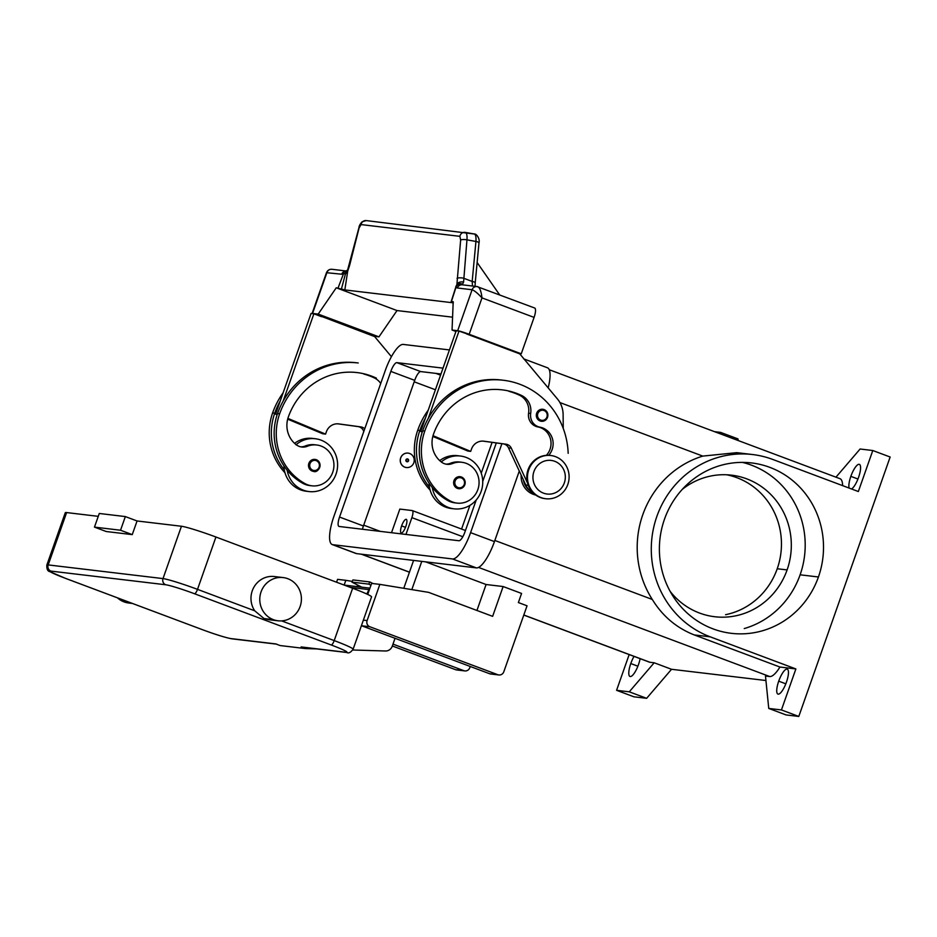 <?xml version="1.0" encoding="UTF-8"?>
<svg xmlns="http://www.w3.org/2000/svg" width="937" height="937" viewBox="0 0 937 937"><rect width="100%" height="100%" fill="white"/><g stroke="black" fill="none" stroke-linecap="round" stroke-linejoin="round"><path stroke-width="1.41" d="M476.207 500.007L464.939 531.97A9.675 2.764 110.5 0 1 458.919 540.743L339.159 526.477A9.675 2.764 110.5 0 1 338.971 526.43A9.675 2.764 110.5 0 1 339.545 517.048L390.834 371.403A9.675 2.764 110.5 0 1 396.855 362.642L443.025 368.136M496.305 442.932L482.731 481.477M440.964 373.992L420.725 371.579A9.675 2.764 -69.5 0 0 414.704 380.352L363.415 525.985A9.675 2.764 -69.5 0 0 362.455 529.253M501.904 443.693L470.585 532.649A29.012 8.292 110.5 0 1 452.512 558.944L332.752 544.69L356.622 553.626L476.383 567.892A29.012 8.292 -69.5 0 0 494.443 541.586L519.285 471.053L494.853 540.45L652.293 599.457A94.25 90.104 -83.2 0 1 702.773 456.096L559.916 402.559M548.18 387.895A29.012 8.292 -69.5 0 0 547.419 367.761L523.596 358.824M332.225 544.561A29.012 8.292 110.5 0 1 333.912 516.369L385.201 370.736A29.012 8.292 110.5 0 1 403.273 344.429L449.432 349.934M835.956 477.179L860.107 449.01L872.792 450.521L858.351 491.527L772.685 459.423A94.25 90.104 -83.2 0 0 749.741 454.246A94.25 90.104 -83.2 0 0 653.511 528.269A94.25 90.104 -83.2 0 0 710.211 636.832L694.282 634.935C676.561 627.977 662.564 616.159 652.293 599.457M710.211 636.832L795.876 668.936L781.435 709.941L798.792 716.442L890.15 457.022L872.792 450.521M664.462 519.274A85.794 82.011 -83.2 0 1 751.591 462.937A85.794 82.011 -83.2 0 1 818.434 576.981A85.794 82.011 -83.2 0 1 731.61 633.353A85.794 82.011 -83.2 0 1 664.462 519.274M742.373 462.386A85.794 82.011 -83.2 0 1 800.116 574.803A85.794 82.011 -83.2 0 1 744.247 628.563M738.145 440.519L737.981 438.903L720.623 432.402L720.787 434.018M714.533 431.676L720.623 432.402M781.435 709.941L768.75 708.431L765.482 676.034L769.71 676.537L478.538 567.412M798.792 716.442L786.108 714.943L768.75 708.431M549.258 369.728L839.997 478.69A29.012 8.292 110.5 0 1 842.609 485.635M736.833 452.653L702.773 456.096M535.695 495.029A19.349 18.494 -83.2 0 1 533.212 494.291A19.349 18.494 -83.2 0 1 521.148 475.071M795.876 668.936L779.947 667.039A29.012 8.292 110.5 0 1 769.71 676.537M779.947 667.039L694.282 634.935M465.455 530.506L412.303 510.583A7.25 2.073 110.5 0 1 411.87 517.634L405.955 534.43M391.514 532.72L399.83 509.084L412.163 510.548M401.622 525.891A7.25 2.073 110.5 0 1 406.283 519.356A7.25 2.073 110.5 0 1 405.85 526.395A7.25 2.073 110.5 0 1 401.188 532.942A7.25 2.073 110.5 0 1 401.622 525.891L405.487 527.344M461.578 529.054L469.917 505.371M481.243 473.197L492.101 442.358M765.939 680.52L671.536 669.287L654.178 662.775L649.95 662.272A29.012 8.292 110.5 0 1 649.388 662.143L523.783 615.07M654.178 662.775L629.266 691.822L616.581 690.311L629.172 654.565M640.123 658.664A13.294 3.795 110.5 0 1 638.53 664.474A13.294 3.795 110.5 0 1 629.992 676.467A13.294 3.795 110.5 0 1 630.777 663.548A13.294 3.795 110.5 0 1 634.044 656.392M671.536 669.287L646.624 698.323L633.951 696.812L616.581 690.311M646.624 698.323L629.266 691.822M849.121 488.072A13.294 3.795 110.5 0 1 850.843 476.359A13.294 3.795 110.5 0 1 859.393 464.365A13.294 3.795 110.5 0 1 858.597 477.284A13.294 3.795 110.5 0 1 851.557 488.985M786.471 682.089A13.294 3.795 110.5 0 1 777.933 694.083A13.294 3.795 110.5 0 1 778.717 681.164A13.294 3.795 110.5 0 1 787.267 669.17A13.294 3.795 110.5 0 1 786.471 682.089M425.621 561.849L486.08 584.512L476.933 610.467M367.714 594.445L371.602 583.4L379.848 584.383L367.105 620.563A4.837 4.626 -83.2 0 0 369.846 626.748L497.863 674.722A4.837 4.626 -83.2 0 0 503.801 671.794L527.051 605.806L518.372 602.55L521.569 593.449L503.134 586.539L486.08 584.512M392.334 645.98L455.593 669.686A4.837 4.626 96.8 0 0 456.741 669.955M344.148 585.075L345.823 580.331L337.578 579.347L336.57 582.228M411.823 589.607L421.767 561.392M413.592 560.42L403.777 588.295M470.233 666.476L469.777 667.741A4.837 4.626 -83.2 0 1 463.838 670.669L392.99 644.117M357.114 586.609L357.629 585.156A2.413 2.307 96.8 0 0 357.665 585.051M345.823 580.331L352.242 581.385M682.312 489.337A71.282 68.143 -83.2 0 1 731.539 475.164A71.282 68.143 -83.2 0 1 787.103 569.919A71.282 68.143 -83.2 0 1 714.697 616.733A71.282 68.143 -83.2 0 1 670.154 591.388M726.608 474.766A71.282 68.143 -83.2 0 1 777.23 568.747A71.282 68.143 -83.2 0 1 725.601 614.695M406.389 467.528L406.318 467.528A7.25 6.934 -83.2 0 1 400.439 458.685A7.25 6.934 -83.2 0 1 408.017 453.11M409.656 453.496A7.25 6.934 -83.2 0 1 406.611 467.551A7.25 6.934 -83.2 0 1 400.521 458.615A7.25 6.934 -83.2 0 1 409.656 453.496M406.763 461.695A1.452 1.382 -83.2 0 1 405.944 459.844A1.452 1.382 -83.2 0 1 407.736 458.966A1.452 1.382 -83.2 0 1 408.555 460.817A1.452 1.382 -83.2 0 1 406.763 461.695M407.525 459.329A1.042 1.007 96.8 0 0 406.236 459.962A1.042 1.007 96.8 0 0 406.834 461.309A1.042 1.007 96.8 0 0 408.122 460.676A1.042 1.007 96.8 0 0 407.525 459.329L407.736 458.966M370.958 585.227L368.803 584.126L369.834 581.947L352.933 579.933L351.89 582.111L361.811 587.171M368.803 584.126L351.89 582.111M369.846 626.748L361.6 625.764L489.618 673.738A4.837 4.626 96.8 0 0 490.777 674.008M379.848 584.383L428.619 592.36L492.628 616.347L503.134 586.539M380.715 383.456A16.925 16.187 96.8 0 0 374.308 377.916L376.416 378.161A67.71 64.723 96.8 0 0 358.93 372.832A67.71 64.723 96.8 0 0 288.327 417.035A24.175 23.12 96.8 0 0 296.42 444.864A12.087 11.56 96.8 0 0 307.324 446.27A20.555 19.654 -83.2 0 1 316.823 445.005A20.555 19.654 -83.2 0 1 333.83 467.364A20.555 19.654 -83.2 0 1 312.665 485.893A20.555 19.654 -83.2 0 1 304.923 483.574A57.192 54.674 -83.2 0 1 279.648 413.791A77.373 73.976 -83.2 0 1 356.365 362.783M312.279 471.088A6.044 5.774 -83.2 0 1 314.996 459.399A6.044 5.774 -83.2 0 1 319.892 466.802A6.044 5.774 -83.2 0 1 312.279 471.088L312.876 470.222A5.083 4.849 -83.2 0 1 310.006 463.733A5.083 4.849 -83.2 0 1 316.249 460.664A5.083 4.849 -83.2 0 1 319.119 467.141A5.083 4.849 -83.2 0 1 312.876 470.222M300.742 446.844A12.087 11.56 96.8 0 0 305.204 446.024A20.555 19.654 -83.2 0 1 314.598 444.747L316.718 444.993M311.857 485.811L309.737 485.565A20.555 19.654 -83.2 0 1 302.803 483.316A57.192 54.674 -83.2 0 1 287.144 470.21A57.192 54.674 -83.2 0 1 277.539 413.533A77.373 73.976 -83.2 0 1 283.138 401.118A77.373 73.976 -83.2 0 1 356.119 362.724L358.239 362.97M295.998 444.817A26.599 25.428 -83.2 0 1 315.851 438.809A26.599 25.428 -83.2 0 1 320.981 440.121A26.599 25.428 -83.2 0 1 336.98 470.761A26.599 25.428 -83.2 0 1 309.831 491.644A26.599 25.428 -83.2 0 1 303.354 490.18A26.599 25.428 -83.2 0 1 287.144 470.21M313.04 438.481A26.599 25.428 96.8 0 0 295.518 442.662M307.008 491.316A26.599 25.428 96.8 0 1 300.531 489.852A26.599 25.428 96.8 0 1 284.321 469.87A26.599 25.428 -83.2 0 1 283.923 465.865M374.308 377.916A67.71 64.723 96.8 0 0 363.814 374.039M284.989 472.763A57.192 54.674 -83.2 0 1 272.608 412.948A77.373 73.976 -83.2 0 1 283.126 392.802M284.321 469.87A57.192 54.674 -83.2 0 1 274.717 413.205A77.373 73.976 -83.2 0 1 280.315 400.778L275.619 414.131L277.118 414.763M364.739 428.83A7.25 6.934 96.8 0 0 360.909 426.921L338.819 423.911A12.087 11.56 96.8 0 0 326.357 431.828L325.561 434.112L287.893 418.406M337.8 423.829L358.098 426.593A7.25 6.934 -83.2 0 1 363.369 430.551L363.802 431.488M325.561 434.112L322.738 433.772L287.682 419.167M277.258 414.33L275.619 414.131M283.138 401.118L313.883 313.813L311.061 313.473L280.315 400.778M313.883 313.813L321.637 316.718M322.644 316.835L374.636 336.582L391.432 356.692M369.834 581.947L373.008 583.564M430.118 490.051A57.192 54.674 -83.2 0 1 417.726 430.224A77.373 73.976 -83.2 0 1 428.256 410.09M529.862 490.742A18.131 17.334 -83.2 0 1 523.256 479.592M451.306 508.51A26.599 25.428 -83.2 0 1 445.661 507.128A26.599 25.428 -83.2 0 1 429.439 487.146A57.192 54.674 -83.2 0 1 419.846 430.481A77.373 73.976 -83.2 0 1 425.445 418.066L456.19 330.761L459.001 331.101L428.256 418.406A77.373 73.976 -83.2 0 1 501.248 380L503.356 380.258M439.711 460.617A26.599 25.428 -83.2 0 1 457.619 455.687L460.442 456.026A26.599 25.428 96.8 0 0 441.292 461.953M456.975 503.099L454.867 502.841A20.555 19.654 -83.2 0 1 447.933 500.604A57.192 54.674 -83.2 0 1 432.262 487.486A26.599 25.428 96.8 0 0 448.472 507.467A26.599 25.428 96.8 0 0 454.129 508.838A26.599 25.428 96.8 0 0 482.016 488.458A26.599 25.428 96.8 0 0 466.111 457.408A26.599 25.428 96.8 0 0 460.442 456.026M429.439 487.146A26.599 25.428 -83.2 0 1 429.041 483.141M432.262 487.486A57.192 54.674 -83.2 0 1 422.657 430.821A77.373 73.976 -83.2 0 1 428.256 418.406M548.719 455.312A16.925 16.187 96.8 0 0 552.35 438.434A16.925 16.187 96.8 0 0 539.946 427.167A12.087 11.56 -83.2 0 1 530.682 413.428A16.925 16.187 96.8 0 0 521.534 395.449A67.71 64.723 96.8 0 0 499.901 389.628A67.71 64.723 96.8 0 0 433.456 434.323A24.175 23.12 96.8 0 0 441.55 462.14A12.087 11.56 96.8 0 0 452.442 463.557A20.555 19.654 -83.2 0 1 462.655 462.398A20.555 19.654 -83.2 0 1 478.877 485.331A20.555 19.654 -83.2 0 1 457.186 503.122A20.555 19.654 -83.2 0 1 450.041 500.85A57.192 54.674 -83.2 0 1 424.777 431.067A77.373 73.976 -83.2 0 1 501.494 380.059A77.373 73.976 -83.2 0 1 568.173 453.321M547.524 417.305A6.044 5.774 -83.2 0 1 541.375 421.275A6.044 5.774 -83.2 0 1 536.667 413.24A6.044 5.774 -83.2 0 1 542.816 409.27A6.044 5.774 -83.2 0 1 547.524 417.305L546.927 417.012A5.083 4.849 -83.2 0 1 540.696 420.081A5.083 4.849 -83.2 0 1 537.815 413.604A5.083 4.849 -83.2 0 1 544.057 410.523A5.083 4.849 -83.2 0 1 546.927 417.012M453.976 480.658A6.044 5.774 -83.2 0 1 460.126 476.687A6.044 5.774 -83.2 0 1 464.834 484.722A6.044 5.774 -83.2 0 1 458.708 488.692A6.044 5.774 -83.2 0 1 453.976 480.658M445.871 464.131A12.087 11.56 96.8 0 0 450.334 463.3A20.555 19.654 -83.2 0 1 459.727 462.023L461.836 462.281M545.709 498.73L545.006 498.648A21.762 20.801 -83.2 0 1 540.368 497.524A21.762 20.801 -83.2 0 1 527.379 472.014A21.762 20.801 -83.2 0 1 550.359 455.452M555.5 456.647A21.762 20.801 -83.2 0 1 568.595 481.712A21.762 20.801 -83.2 0 1 546.376 498.8A21.762 20.801 -83.2 0 1 541.071 497.606A21.762 20.801 -83.2 0 1 528.117 471.979A21.762 20.801 -83.2 0 1 551.284 455.569A21.762 20.801 -83.2 0 1 555.5 456.647M546.353 455.347A16.925 16.187 96.8 0 0 550.3 438.364A16.925 16.187 96.8 0 0 537.838 426.921A12.087 11.56 -83.2 0 1 528.573 413.182A16.925 16.187 96.8 0 0 519.426 395.191A67.71 64.723 96.8 0 0 508.943 391.326M422.247 432.039L420.736 431.418L425.445 418.066M458.767 283.911A4.837 4.392 73.6 0 1 462.48 284.274A4.837 4.416 159 0 0 456.132 286.816L455.862 286.968A4.837 0.785 17.7 0 1 456.132 286.816A14.512 4.146 -69.5 0 0 457.361 287.987L472.096 289.744L457.678 330.702A9.675 0.644 19.4 0 1 469.179 334.286L481.993 297.884C481.243 291.618 479.92 287.928 478.046 286.816A4.837 4.626 -83.2 0 0 477.109 286.581M457.678 330.702L452.044 330.035L453.203 301.714L451.411 301.503L452.36 302.171L451.411 301.503L456.132 286.816M455.932 331.487L452.044 330.035M518.829 353.518L521.253 353.799L469.179 334.286M466.755 334.005L519.766 353.87L557.48 399.021A24.175 23.12 96.8 0 1 563.114 414.505L563.254 428.467M534.652 308.004L477.027 286.57A4.837 4.626 -83.2 0 0 472.096 289.744C474.485 290.611 477.776 293.328 481.993 297.884L534.078 317.397A9.675 2.764 -69.5 0 0 534.629 307.992M521.253 353.799L534.078 317.397M465.595 232.446L474.239 233.992C475.68 234.461 476.242 236.956 475.937 241.453A4.837 1.253 5.4 0 1 478.983 242.929C480.236 238.63 476.183 233.407 474.298 234.004L366.203 220.582A4.837 4.626 96.8 0 0 361.073 224.575L459.891 236.335L460.641 240.048L456.928 284.134A4.837 3.045 -4.2 0 1 463.592 282.107L466.966 239.849L475.937 241.453L472.178 281.44L472.506 286.031M463.592 282.107L462.48 284.274A9.675 2.764 110.5 0 0 462.878 284.883M457.033 278.348A4.837 1.253 5.4 0 1 463.358 278.137L472.178 281.44A4.837 1.253 5.4 0 1 475.211 282.915L478.983 242.929M459.891 236.335A4.837 4.626 -83.2 0 1 464.998 232.353M349.431 265.206A4.837 1.101 14.2 0 0 349.571 265.546L359.094 227.96L361.073 224.575M373.711 336.231L378.946 336.863L397.019 310.557L336.254 287.788L344.828 289.92L347.709 271.133L349.571 265.546M344.828 289.92L453.157 302.815M456.834 285.246L456.928 284.134L456.624 285.504M347.896 269.879A4.837 2.916 23.5 0 0 347.826 270.008A4.837 2.916 23.5 0 0 347.709 271.133L345.378 274.166L341.443 288.959M338.046 287.999L343.645 273.417L345.378 274.166A4.837 2.6 85.6 0 1 345.39 273.85L343.645 273.417A4.837 4.17 -129 0 1 344.968 271.261M347.732 270.219A4.837 2.6 85.6 0 0 347.615 270.219A4.837 2.6 85.6 0 0 347.545 270.231A4.837 2.6 85.6 0 0 345.39 273.85M345.179 271.109A4.837 4.626 96.8 0 0 341.724 274.213A14.512 4.146 -69.5 0 0 343.645 273.417M331.909 269.282C329.367 269.165 327.552 270.301 326.463 272.69L341.724 274.213M420.736 431.418L422.388 431.606M433.011 435.693L470.679 451.388L467.868 451.048L432.812 436.443M470.679 451.388L471.487 449.116A12.087 11.56 -83.2 0 1 483.949 441.198L506.039 444.208A7.25 6.934 -83.2 0 1 511.309 448.179L527.508 483.012M534.149 493.799A19.349 18.494 -83.2 0 1 525.774 485.015L508.498 447.839A7.25 6.934 96.8 0 0 503.216 443.869L482.918 441.104M467.762 334.122L459.001 331.101M378.946 336.863L318.193 314.094L336.254 287.788M331.768 269.27A4.837 4.626 96.8 0 0 326.978 272.456L312.548 313.415L318.193 314.094M453.321 302.838L452.36 302.171M397.019 310.557L452.571 317.174M499.667 294.897L477.132 262.524M543.519 493.155A16.925 16.187 -83.2 0 1 533.938 471.534A16.925 16.187 -83.2 0 1 554.739 461.297A16.925 16.187 -83.2 0 1 564.32 482.918A16.925 16.187 -83.2 0 1 543.519 493.155M395.039 638.296L392.263 646.19A7.25 6.934 -83.2 0 1 385.47 650.992L352.769 649.997M316.519 648.896L305.45 648.568L301.117 646.94A4.837 4.626 -83.2 0 0 302.147 647.186L346.877 652.515C348.634 653.569 350.707 652.468 353.12 649.224L371.556 596.881A29.012 1.944 19.4 0 0 352.64 588.249L334.204 640.592L281.639 620.891M366.8 594.011L368.955 589.619A2.413 2.307 -83.2 0 1 369.74 588.694M98.268 516.346L66.609 512.574A29.012 1.944 19.4 0 0 65.285 512.703L46.85 565.034C46.627 569.052 47.646 571.265 49.907 571.675L65.485 578.363A4.837 1.382 -69.5 0 0 65.578 578.387A24.175 1.616 19.4 0 1 50.914 571.101L165.755 584.77A24.175 1.616 19.4 0 1 194.498 593.742L331.194 644.972A24.175 1.616 19.4 0 1 345.847 652.269A4.837 4.626 96.8 0 0 346.877 652.515M268.732 619.685L264.011 618.549L254.735 610.807A21.762 20.801 -83.2 0 1 253.95 587.124A21.762 20.801 -83.2 0 1 274.354 576.524L283.161 577.579M273.381 619.662A21.762 20.801 96.8 0 0 278.02 620.786A21.762 20.801 96.8 0 0 300.824 604.107A21.762 20.801 96.8 0 0 287.8 578.703A21.762 20.801 96.8 0 0 283.185 577.579A21.762 20.801 96.8 0 0 260.369 594.257A21.762 20.801 96.8 0 0 273.381 619.662L264.011 618.549M137.06 520.972L125.347 516.58L120.533 530.237L132.258 534.617L137.06 520.972L181.438 526.254A29.012 1.944 19.4 0 1 215.932 537.018L352.64 588.249M117.453 597.841A21.762 20.801 96.8 0 0 127.924 602.901M232.118 638.847A4.837 4.626 -83.2 0 1 231.017 638.589A24.175 1.616 19.4 0 1 202.275 629.617L65.578 578.387M305.45 648.568L280.093 645.546L275.747 643.918L231.017 638.589M132.258 534.617L106.186 531.513L94.473 527.121L120.533 530.237M125.347 516.58L99.275 513.476L94.473 527.121M345.858 585.274A2.413 2.307 96.8 0 0 344.968 585.379M396.855 362.642L420.725 371.579M390.834 371.403L414.704 380.352M339.545 517.048L363.415 525.985M470.585 532.649L494.443 541.586M452.512 558.944L476.383 567.892M818.434 576.981L800.116 574.803M414.189 381.804L435.412 389.757M435.834 373.383L440.554 375.151M363.708 525.165L380.27 531.373M411.87 517.634L462.831 536.725M649.95 662.272L523.806 615M409.457 572.144L361.659 554.235M637.874 666.207L630.777 663.548M857.941 479.018L850.843 476.359M785.827 683.823L778.717 681.164M787.103 569.919L777.23 568.747M497.863 674.722L489.618 673.738M367.105 620.563L363.369 620.118M314.996 459.399L316.308 459.716L316.249 460.664M302.803 483.316L304.923 483.574M305.204 446.024L307.324 446.27M277.539 413.533L279.648 413.791M272.608 412.948L274.717 413.205M364.106 430.645L363.369 430.551M360.909 426.921L358.098 426.593M419.846 430.481L417.726 430.224M424.777 431.067L422.657 430.821M536.667 413.24L537.815 413.604M455.124 481.009A5.083 4.849 -83.2 0 1 461.367 477.94A5.083 4.849 -83.2 0 1 464.248 484.429A5.083 4.849 -83.2 0 1 458.006 487.498A5.083 4.849 -83.2 0 1 455.124 481.009M464.834 484.722L464.248 484.429M452.442 463.557L450.334 463.3M450.041 500.85L447.933 500.604M521.534 395.449L519.426 395.191M530.682 413.428L528.573 413.182M539.946 427.167L537.838 426.921M463.838 670.669L455.593 669.686M457.361 287.987A4.837 4.626 -83.2 0 1 462.269 284.813L477.015 286.558M459.107 283.794C456.659 285.235 455.593 286.242 455.909 286.827L455.932 286.886M460.641 240.048A4.837 1.253 5.4 0 1 466.966 239.849C467.27 235.339 466.708 232.856 465.267 232.388M503.216 443.869L506.039 444.208M508.498 447.839L511.309 448.179M525.774 485.015L528.245 485.307M345.847 652.269L301.117 646.94M353.097 649.271A29.012 1.944 -160.6 0 0 334.204 640.592A4.837 1.382 -69.5 0 1 331.194 644.972M254.735 610.807L197.508 589.361A29.012 1.944 -160.6 0 0 163.015 578.597L48.185 564.917A4.837 4.626 96.8 0 0 50.914 571.101M194.498 593.742A4.837 1.382 -69.5 0 0 197.508 589.361L215.932 537.018M165.755 584.77A4.837 4.626 -83.2 0 1 163.015 578.597L181.438 526.254M66.609 512.574L48.185 564.917M350.391 587.405L368.955 589.619M356.048 553.498L332.178 544.549M409.434 572.214L361.354 554.2M737.173 452.7L752.587 454.539M315.312 438.739L312.501 438.411M541.375 421.275C544.292 421.439 546.353 420.116 547.559 417.305C548.45 413.018 546.868 410.336 542.804 409.27M458.685 488.692C461.601 488.856 463.663 487.533 464.869 484.71C465.759 480.423 464.178 477.753 460.126 476.687M490.648 673.996L498.894 674.968M347.545 270.243L358.965 227.586C359.105 225.876 360.136 223.955 362.08 221.835L366.215 220.582M344.91 271.32L347.615 270.219M346.631 271.039L331.885 269.282M326.463 272.69L312.115 313.462M464.869 670.915L456.624 669.943M475.047 286.324L475.211 282.915M455.862 286.968L451.189 301.527M550.862 455.511L550.16 455.429M451.329 508.51L454.152 508.85M306.2 491.234L309.023 491.562M316.308 459.716C323.698 462.819 318.357 473.513 313.567 471.405M278.02 620.786L268.837 619.697M65.485 578.363L202.181 629.594C215.815 634.642 225.77 637.722 232.048 638.847L276.778 644.164M128.674 603.006L132.422 603.451M345.929 585.285L369.939 588.143"/></g></svg>
